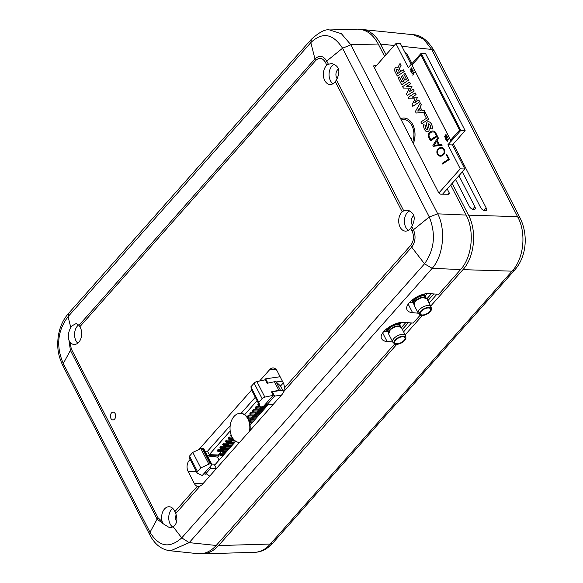 <?xml version="1.0" encoding="UTF-8"?>
<svg xmlns="http://www.w3.org/2000/svg" width="583" height="583" viewBox="0 0 583 583"><rect width="100%" height="100%" fill="white"/><g stroke="black" fill="none" stroke-linecap="round" stroke-linejoin="round"><path stroke-width="0.87" d="M395.733 340.1A5.67 2.653 -27.2 0 1 400.936 337.018A5.67 2.653 -27.2 0 1 404.937 337.659A5.67 2.653 -27.2 0 1 401.104 342.615A5.67 2.653 -27.2 0 1 394.844 342.848A5.67 2.653 -27.2 0 1 395.733 340.1M394.29 343.642L393.044 342.396A7.149 3.345 -27.2 0 1 392.745 341.995A7.149 3.345 -27.2 0 1 393.868 338.526A7.149 3.345 -27.2 0 1 400.419 334.642A7.149 3.345 -27.2 0 1 405.462 335.458A7.149 3.345 -27.2 0 1 405.622 335.932L405.906 337.674A6.602 3.09 -27.2 0 1 401.301 343.001A6.602 3.09 -27.2 0 1 394.29 343.642A6.602 3.09 -27.2 0 1 395.048 340.071A6.602 3.09 -27.2 0 1 401.541 336.376A6.602 3.09 -27.2 0 1 405.906 337.674M421.232 311.307A5.67 2.653 -27.2 0 1 426.435 308.232A5.67 2.653 -27.2 0 1 430.436 308.873A5.67 2.653 -27.2 0 1 426.603 313.829A5.67 2.653 -27.2 0 1 420.343 314.062A5.67 2.653 -27.2 0 1 421.232 311.307M419.789 314.856L418.543 313.61A7.149 3.345 -27.2 0 1 418.251 313.209A7.149 3.345 -27.2 0 1 419.366 309.741A7.149 3.345 -27.2 0 1 425.925 305.856A7.149 3.345 -27.2 0 1 430.968 306.673A7.149 3.345 -27.2 0 1 431.121 307.146L431.413 308.888A6.602 3.09 -27.2 0 1 426.807 314.215A6.602 3.09 -27.2 0 1 419.789 314.856A6.602 3.09 -27.2 0 1 420.547 311.286A6.602 3.09 -27.2 0 1 427.04 307.591A6.602 3.09 -27.2 0 1 431.413 308.888M259.603 381.012L269.725 369.586A7.768 5.276 92.1 0 1 273.157 367.931A7.768 5.276 92.1 0 1 277.114 370.897L283.316 382.965A7.768 5.276 92.1 0 1 284.336 388.052L283.841 391.492L282.551 393.882L202.024 484.786L199.962 486.178L197.331 486.273A7.768 5.276 92.1 0 1 194.292 483.46L188.09 471.392A7.768 5.276 92.1 0 1 189.198 460.49L190.138 459.426M162.183 521.617A10.487 7.127 92.1 0 1 164.508 508.988A10.487 7.127 92.1 0 1 169.143 506.758A10.487 7.127 92.1 0 1 174.878 511.612L175.709 513.55C177.851 519.402 177.021 523.818 173.231 526.821L169.668 527.768L163.255 523.811L162.183 521.617L158.073 517.828A7.783 3.622 153.2 0 0 157.126 519.132L163.255 523.811M198.854 449.588L251.754 389.874M410.621 228.201A10.487 7.127 92.1 0 1 405.447 231.123A10.487 7.127 92.1 0 1 399.005 223.938A10.487 7.127 92.1 0 1 401.6 212.394A10.487 7.127 92.1 0 1 402.19 211.789L403.735 210.835L407.174 210.193C414.579 212.438 416.131 217.896 411.824 226.561L410.621 228.201L412.101 231.065C414.324 236.355 413.835 241.165 410.629 245.487L284.336 388.052M335.276 81.591A10.487 7.127 92.1 0 1 330.095 84.513A10.487 7.127 92.1 0 1 323.652 77.328A10.487 7.127 92.1 0 1 326.254 65.784A10.487 7.127 92.1 0 1 326.844 65.179L328.389 64.225L331.829 63.583C339.233 65.828 340.785 71.286 336.471 79.951L335.276 81.591L402.19 211.789M79.849 326.706A10.487 7.127 92.1 0 1 81.008 338.206A10.487 7.127 92.1 0 1 74.172 344.458A10.487 7.127 92.1 0 1 69.975 342.192L68.976 340.37C67.781 336.099 68.386 331.814 70.798 327.508L72.059 325.795L76.191 323.536L78.975 325.321L79.849 326.706L315.6 60.581C319.265 57.141 322.523 57.717 325.372 62.315L326.844 65.179M114.611 419.082A3.884 2.638 92.1 0 1 112.898 419.913A3.884 2.638 92.1 0 1 110.406 415.927A3.884 2.638 92.1 0 1 113.189 412.145A3.884 2.638 92.1 0 1 115.572 414.805A3.884 2.638 92.1 0 1 114.611 419.082M409.754 210.784A10.487 7.127 -87.9 0 0 407.298 212.606A10.487 7.127 -87.9 0 0 404.748 217.904A10.487 7.127 -87.9 0 0 408.326 230.358M411.132 64.422L400.514 43.761L395.915 43.587L374.468 67.796M442.541 194.197L464.877 168.99L452.51 144.934L455.644 141.232M438.853 193.002L460.271 168.822L447.912 144.766L451.104 141.166L411.467 64.043L408.275 67.643L395.915 43.587M447.292 137.501L445.864 139.512L447.46 137.69L447.161 136.575L447.46 137.69M447.197 136.575L445.747 138.586M414.258 72.635L412.808 75.207L414.221 72.627M413.566 73.086L412.145 73.91L413.58 73.05L412.83 75.207M412.407 68.954L410.811 71.279L412.407 68.954L411.241 70.2L411.795 67.766L410.068 69.647L410.272 70.033L411.328 68.838L410.775 71.272M411.306 68.903L410.199 70.084M411.795 67.766L411.299 70.135M443.714 154.539A12.44 8.454 92.1 0 1 442.111 155.756A6.311 4.292 92.1 0 1 440.413 156.208A6.311 4.292 92.1 0 1 440.391 156.2A6.311 4.292 -87.9 0 0 442.074 155.756A12.44 8.454 -87.9 0 0 443.685 154.539A3.119 2.121 -87.9 0 0 444.669 151.711A4.708 3.199 -87.9 0 0 441.652 147.361A4.708 3.199 92.1 0 1 441.681 147.361A4.708 3.199 92.1 0 1 444.705 151.711A3.119 2.121 92.1 0 1 443.714 154.539L443.685 154.539M405.017 73.334L408.566 80.17L401.68 84.739L408.53 80.17L405.017 73.334L403.808 74.136L406.424 79.222L404.894 80.25L402.51 75.615L401.213 76.482L403.596 81.11L402.124 82.094L399.508 77.007L398.16 77.903L401.68 84.739M399.508 77.007L402.153 82.072M402.51 75.615L404.915 80.228M418.791 99.984L419.738 101.763L412.749 106.317L419.702 101.763L418.791 99.984L414.856 102.557L417.596 97.223L412.094 97.193L416.029 94.614L415.125 92.85L408.224 97.368L408.989 98.862L415.023 98.891L408.989 98.862M415.125 92.85L416.065 94.621L412.13 97.193M417.596 97.223L414.907 102.521M425.401 112.796L428.724 119.194L421.764 123.764L428.687 119.194L425.401 112.796L424.045 113.692L426.428 118.334L420.86 122.007L421.764 123.764M432.936 130.964L432.899 130.964A7.863 5.342 92.1 0 1 432.936 130.964A7.863 5.342 92.1 0 1 434.131 131.211A4.3 2.922 92.1 0 1 435.683 132.742L437.49 136.298L430.516 140.831L437.454 136.298L435.647 132.735A4.3 2.922 -87.9 0 0 434.095 131.211A7.863 5.342 -87.9 0 0 432.899 130.964A7.863 5.342 -87.9 0 0 429.052 133.106A3.185 2.164 -87.9 0 0 428.753 137.391L430.516 140.831M446.622 154.101L449.427 159.487L442.446 164.034L449.391 159.487L446.622 154.101L446.068 154.32L448.567 159.188L442.118 163.408L442.446 164.034M441.63 144.431L442.096 145.262L433.329 146.304L442.06 145.262L441.63 144.431L439.429 144.693L437.192 140.35L438.474 138.288L437.979 137.318L432.907 145.473L433.329 146.304M437.979 137.318L438.511 138.288L437.228 140.35L439.458 144.693M428.337 121.738L428.374 121.738A5.947 4.037 92.1 0 1 428.374 121.738A5.947 4.037 92.1 0 1 431.223 123.676A7.477 5.079 92.1 0 1 432.295 126.657A4.125 2.806 92.1 0 1 432.222 129.018L432.185 129.018A4.125 2.806 -87.9 0 0 432.258 126.657A7.477 5.079 -87.9 0 0 431.187 123.676A5.947 4.037 -87.9 0 0 428.337 121.738A5.947 4.037 -87.9 0 0 427.871 121.76A2.186 1.487 -87.9 0 0 426.508 124.449A13.496 9.168 -87.9 0 0 427.23 127.539A3.651 2.485 92.1 0 1 427.477 129.295L427.273 129.601A1.909 1.297 92.1 0 1 427.128 129.608A1.909 1.297 92.1 0 1 426.574 129.404A3.505 2.383 92.1 0 1 425.342 126.657A4.314 2.93 92.1 0 1 425.43 125.199L423.681 124.74A4.489 3.046 -87.9 0 0 423.63 126.074A6.828 4.642 -87.9 0 0 425.145 130.454A5.641 3.833 -87.9 0 0 427.507 131.794A5.641 3.833 -87.9 0 0 427.747 131.787A2.077 1.414 -87.9 0 0 428.935 130.76A1.618 1.1 -87.9 0 0 429.103 129.973A6.449 4.38 -87.9 0 0 428.738 127.087A11.055 7.513 92.1 0 1 428.192 124.419L428.367 123.939A1.348 0.918 92.1 0 1 428.76 123.822A1.348 0.918 -87.9 0 0 428.403 123.939L428.228 124.419A11.055 7.513 -87.9 0 0 428.775 127.087A6.449 4.38 92.1 0 1 429.139 129.973A1.618 1.1 92.1 0 1 428.971 130.76A2.077 1.414 92.1 0 1 427.784 131.787A5.641 3.833 92.1 0 1 427.543 131.794A5.641 3.833 92.1 0 1 427.521 131.794L427.543 131.794M423.681 124.74L425.466 125.207A4.314 2.93 -87.9 0 0 425.379 126.664A3.505 2.383 -87.9 0 0 426.61 129.404A1.909 1.297 -87.9 0 0 427.142 129.608M424.227 110.515L425.24 112.424L416.175 113.007L425.204 112.424L424.227 110.515L422.063 110.697L420.11 106.9L421.298 104.823L420.314 102.892L415.395 111.484L416.175 113.007M420.314 102.892L421.334 104.823L420.146 106.9L422.099 110.697M413.267 89.243L414.214 91.014L407.189 95.495L414.178 91.014L413.267 89.243L409.31 91.779L411.999 86.364L406.664 86.313L410.498 83.857L409.609 82.123L402.62 86.605L403.378 88.077L409.404 88.135L403.378 88.077M409.609 82.123L410.534 83.857L406.701 86.313M411.999 86.364L409.368 91.742M396.863 67.132L396.826 67.125A3.615 2.456 -87.9 0 0 395.77 67.431A2.682 1.822 -87.9 0 0 394.99 71.549L397.3 76.045L404.194 71.534L403.283 69.763L400.674 71.476L399.778 69.734A1.589 1.079 92.1 0 1 399.785 67.825L401.009 65.413L400.04 63.481L398.371 66.564A1.603 1.093 -87.9 0 0 398.131 67.752A3.615 2.456 -87.9 0 0 396.826 67.125A3.615 2.456 92.1 0 1 396.863 67.132A3.615 2.456 92.1 0 1 398.131 67.715M400.04 63.481L401.046 65.42L399.821 67.832A1.589 1.079 -87.9 0 0 399.814 69.734L400.696 71.461M403.283 69.763L404.23 71.541L397.3 76.045M413.332 143.418A17.031 11.573 -87.9 0 0 404.048 118.058A17.031 11.573 92.1 0 1 404.085 118.058A17.031 11.573 92.1 0 1 413.354 143.454M411.802 72.532L413.055 70.893L411.766 72.532M413.055 70.893L412.939 69.989L411.532 72.001M412.975 69.989L413.238 71.104M446.629 135.54L444.989 137.858L446.716 135.977L446.52 135.591L445.463 136.786L446.017 134.352L445.521 136.721M445.529 135.489L444.399 136.67L445.55 135.424L444.989 137.858M448.473 139.22L447.03 141.793L448.444 139.213M447.788 139.672L446.367 140.496L447.802 139.636L447.044 141.793M455.702 141.341L465.117 130.541L460.81 130.381L421.174 53.257L411.613 64.05L412.086 64.968M450.637 140.175L459.564 130.104L420.948 54.962L412.021 65.041L450.637 140.175L451.249 141.173L460.81 130.381M452.51 144.934L447.912 144.766M465.117 130.541L425.481 53.417L421.174 53.257M420.948 54.962L459.659 130.104L450.739 140.182M447.205 188.936L449.15 192.725A1.946 1.144 -139.9 0 1 449.172 193.971A1.946 1.144 -139.9 0 1 448.473 194.241L440.879 194.183A1.946 1.144 -139.9 0 1 438.635 192.645L373.958 66.805A1.946 1.144 -139.9 0 1 373.936 65.566A1.946 1.144 -139.9 0 1 374.636 65.289L376.676 65.303M388.46 332.755A6.967 3.258 -27.2 0 1 389.721 330.211A6.967 3.258 -27.2 0 1 390.267 329.65A6.967 3.258 -27.2 0 1 396.87 326.254L401.323 327.391A7.149 3.345 -27.2 0 0 396.28 326.582A7.149 3.345 -27.2 0 0 389.721 330.466A7.149 3.345 -27.2 0 0 388.606 333.928L392.745 341.995L385.035 341.252L382.973 340.297L381.69 338.84C377.959 333.024 394.079 321.24 404.157 322.414L413.209 323.077L420.212 315.17M383.862 331.363L387.491 331.632M413.959 303.969A6.967 3.258 -27.2 0 1 415.22 301.426A6.967 3.258 -27.2 0 1 415.766 300.857A6.967 3.258 -27.2 0 1 422.369 297.468L426.822 298.605A7.149 3.345 -27.2 0 0 421.779 297.796A7.149 3.345 -27.2 0 0 415.22 301.681A7.149 3.345 -27.2 0 0 414.105 305.142L418.251 313.209L410.534 312.459L408.479 311.511L407.189 310.054C403.465 304.239 419.578 292.455 429.656 293.628L438.707 294.291L460.606 269.565C472.143 257.088 474.788 231.123 466.16 215.069L437.738 213.837L350.864 44.789L342.571 48.236L326.75 61.026A7.783 3.607 153 0 0 325.372 62.315M409.361 302.577L412.99 302.847M329.606 29.959L341.398 33.697L350.864 44.789L378.236 43.987C372.909 34.164 365.913 29.216 357.255 29.15L329.606 29.959C325.554 28.924 319.477 32.036 311.373 39.294M378.236 43.987L384.598 56.369M450.703 184.993L466.16 215.069M394.713 343.955L216.206 545.469L189.198 542.635L181.743 537.876C169.544 548.785 158.97 546.912 150.006 532.243L63.285 363.508C55.888 346.346 57.477 330.729 68.058 316.664L310.826 42.603L314.958 58.934A7.783 4.387 41.1 0 0 315.6 60.581M170.681 550.811L197.863 553.668C204.597 554.236 210.711 551.503 216.206 545.469M189.205 542.635L432.192 268.333L424.519 263.815L411.693 247.163A7.783 4.431 -138.2 0 1 410.629 245.487M172.648 508.289A10.487 7.127 -87.9 0 0 171.635 509.258A10.487 7.127 -87.9 0 0 169.085 514.556A10.487 7.127 -87.9 0 0 172.765 527.076M176.19 514.782A5.633 3.826 -87.9 0 0 175.789 516.057A5.633 3.826 -87.9 0 0 176.649 521.625M78.661 324.884A10.487 7.127 -87.9 0 0 77.452 325.992A10.487 7.127 -87.9 0 0 74.901 331.297A10.487 7.127 -87.9 0 0 77.787 343.19M81.656 332.565A5.633 3.826 -87.9 0 0 81.605 332.791A5.633 3.826 -87.9 0 0 81.533 335.91M70.798 327.508L68.058 316.664L68.517 313.443L311.38 39.28L310.826 42.603C322.399 31.671 332.98 33.544 342.571 48.236L429.285 216.971L437.738 213.837C446.01 229.768 443.342 255.952 432.192 268.333L460.606 269.565M173.231 526.821L181.743 537.876L424.519 263.815C434.466 249.728 436.055 234.111 429.285 216.971L413.464 229.76A7.783 3.673 152.6 0 0 412.101 231.065M158.073 517.828L71.345 349.071A7.783 3.658 152.4 0 0 70.412 350.39L157.126 519.132L150.006 532.243L149.758 534.742L62.971 365.884M413.901 215.688A5.633 3.826 -87.9 0 0 411.452 219.405A5.633 3.826 -87.9 0 0 412.596 225.366M334.409 64.174A10.487 7.127 -87.9 0 0 331.946 65.996A10.487 7.127 -87.9 0 0 329.402 71.294A10.487 7.127 -87.9 0 0 332.98 83.741M338.555 69.078A5.633 3.826 -87.9 0 0 336.107 72.795A5.633 3.826 -87.9 0 0 337.251 78.756M283.841 391.492L411.693 247.163C415.446 241.93 416.036 236.13 413.464 229.76L411.824 226.561M328.389 64.225L326.75 61.026C323.266 55.611 319.338 54.919 314.958 58.934L78.975 325.321M68.976 340.37L70.412 350.39L63.285 363.508L62.986 365.898C58.052 355.528 57.156 348 58.03 338.322C59.145 328.338 62.651 320.038 68.554 313.406M149.744 534.72C154.794 544.515 161.731 549.878 170.564 550.804L189.198 542.635M205.027 451.147L207.512 451.242L230.205 425.619M249.502 431.194A14.553 9.889 -87.9 0 0 240.473 413.34L240.837 413.354A14.553 9.889 -87.9 0 1 241.056 413.369L255.318 397.271M264.697 379.934L265.68 378.819L280.117 376.735M249.947 430.684A14.553 9.889 -87.9 0 0 249.947 430.669L273.077 404.558L267.284 404.347L274.571 396.119L281.443 395.128M209.683 476.136L206.025 473.505L210.609 468.324L216.402 468.543L239.526 442.439A14.553 9.889 -87.9 0 1 239.387 442.431L239.533 442.439M206.615 473.928L206.601 473.935A2.959 1.385 -27.2 0 1 204.655 474.001L203.897 473.644M273.281 395.318L264.106 405.681A1.975 0.926 -27.2 0 1 261.578 406.847L260.732 406.81A1.975 0.926 -27.2 0 1 260.054 406.497A1.975 0.926 -27.2 0 1 260.025 406.417L258.845 402.336L262.11 398.655A2.762 1.29 -27.2 0 1 264.857 397.103L273.281 395.318L271.489 391.827L278.82 390.275A2.959 1.385 -27.2 0 1 280.525 390.479L272.319 391.74L274.571 396.119M252.126 391.055A1.975 0.926 -27.2 0 1 252.082 390.982A1.975 0.926 -27.2 0 1 252.053 390.901L250.872 386.82L254.13 383.14A2.762 1.29 -27.2 0 1 256.884 381.588L265.309 379.803L267.101 383.293L274.433 381.741A2.959 1.385 -27.2 0 1 276.145 381.945L282.369 381.122M240.473 413.34A14.553 9.889 -87.9 0 0 234.045 416.444A14.553 9.889 -87.9 0 0 230.445 432.469A14.553 9.889 -87.9 0 0 239.387 442.431M268.45 404.391L250.063 425.145A14.553 9.889 92.1 0 1 249.947 430.669M250.063 425.145A14.553 9.889 -87.9 0 0 244.678 414.673L257.067 400.689M241.056 413.369A14.553 9.889 92.1 0 1 244.678 414.673M207.512 451.242L209.261 454.653L230.205 431.012M235.78 441.273L214.646 465.125L216.402 468.543M266.395 406.708L263.035 406.475M225.118 453.304L220.243 453.122L220.884 454.361L224.076 454.485M227.815 450.258L222.946 450.076L223.581 451.315L226.772 451.431M230.518 447.212L225.643 447.03L226.284 448.269L229.476 448.385M233.215 444.166L228.339 443.984L228.981 445.223L232.172 445.339M235.525 441.105L231.043 440.937L231.677 442.176L234.869 442.293M252.104 422.835L249.648 422.748M249.896 423.972L251.062 424.016M254.807 419.789L249.932 419.607L250.573 420.853L253.765 420.97M257.504 416.743L252.628 416.561L253.27 417.807L256.462 417.924M260.2 413.697L255.332 413.515L255.966 414.753L259.158 414.877M262.904 410.651L258.029 410.468L258.67 411.707L261.862 411.831M220.884 454.361L220.017 455.338L223.209 455.454M223.581 451.315L222.721 452.291L221.948 451.351L222.946 450.076M225.912 452.408L222.721 452.291M226.284 448.269L225.417 449.245L224.965 448.925L224.652 448.305L225.643 447.03M228.609 449.362L225.417 449.245M228.981 445.223L228.113 446.199L227.669 445.878L227.348 445.259L228.339 443.984M231.305 446.316L228.113 446.199M231.677 442.176L230.817 443.153L230.045 442.213L231.043 440.937M234.009 443.269L230.817 443.153M233.892 439.677L233.513 440.107L233.062 439.786L233.062 438.656M234.344 440.136L233.513 440.107M250.573 420.853L249.706 421.822L249.32 421.545M252.898 421.946L249.706 421.822M253.27 417.807L252.403 418.776L251.637 417.836L252.628 416.561M255.594 418.9L252.403 418.776M255.966 414.753L255.106 415.73L254.334 414.79L255.332 413.515M258.298 415.854L255.106 415.73M258.67 411.707L257.803 412.684L257.351 412.363L257.037 411.744L258.029 410.468M260.995 412.808L257.803 412.684M265.6 407.604L260.725 407.422L261.366 408.661L264.558 408.785M261.366 408.661L260.499 409.638L259.734 408.698L260.725 407.422M263.691 409.754L260.499 409.638M264.157 405.622L267.254 405.739M263.625 406.118L263.203 406.591M249.932 419.607L249.028 420.678M220.243 453.122L219.252 454.397L220.017 455.338M259.697 405.804L258.509 405.761L257.737 404.821L258.612 403.684M259.865 408.96L255.806 408.807L255.041 407.867L256.032 406.591L256.673 407.83L260.244 407.962M257.169 412.006L253.109 411.853L252.344 410.913L253.335 409.638L253.977 410.877L257.548 411.008M254.472 415.052L250.413 414.899L249.641 413.959L250.639 412.684L251.273 413.923L254.851 414.061M251.769 418.098L247.702 417.938L248.577 416.969L252.148 417.107M246.988 416.903L247.935 415.73L248.577 416.969M231.655 436.23L230.751 435.282L231.072 434.765M232.879 439.422L228.82 439.269L228.055 438.329L229.046 437.053L229.687 438.299L232.887 438.416M230.183 442.468L226.124 442.322L225.351 441.375L226.35 440.099L226.984 441.346L230.562 441.477M227.479 445.514L223.42 445.368L222.655 444.421L223.646 443.146L224.287 444.392L227.858 444.523M224.783 448.56L220.724 448.414L219.959 447.467L220.95 446.199L221.139 447.117L220.272 448.094M267.036 403.851L265.768 403.808M264.769 407.575L264.427 406.905L262.022 406.81M260.375 406.752L256.032 406.591M262.073 410.621L261.731 409.951L253.335 409.638M259.377 413.668L259.034 412.997L250.639 412.684M256.673 416.714L256.331 416.043L247.935 415.73M253.977 419.76L253.634 419.09L248.241 418.885M251.28 422.806L250.938 422.136L249.48 422.085M232.121 437.17L229.046 437.053M234.643 440.413L226.35 440.099M232.384 444.129L232.041 443.459L223.646 443.146M229.687 447.176L229.345 446.512L220.95 446.199M226.991 450.229L226.649 449.559L218.253 449.245L217.255 450.513L218.027 451.461L222.087 451.606M218.253 449.245L218.887 450.484L222.466 450.615M218.887 450.484L218.027 451.461M221.139 447.117L225.162 447.569M221.591 447.438L220.724 448.414M224.287 444.392L223.42 445.368M226.984 441.346L226.124 442.322M229.687 438.299L228.82 439.269M248.81 420.124L249.451 420.154M251.273 413.923L250.413 414.899M253.977 410.877L253.109 411.853M256.673 407.83L255.806 408.807M259.246 404.923L258.509 405.761M220.432 454.04L219.572 455.017M220.112 453.421L219.252 454.397M268.297 404.558L265.207 404.442M218.443 450.163L217.576 451.14M218.122 449.544L217.255 450.513M220.819 446.498L219.959 447.467M258.641 403.749L258.925 404.464L258.058 405.44M258.604 403.844L257.737 404.821M234.818 440.566L235.087 441.083M260.914 408.34L260.054 409.317M260.594 407.721L259.734 408.698M258.218 411.387L257.351 412.363M257.897 410.767L257.037 411.744M255.522 414.433L254.654 415.409M255.201 413.813L254.334 414.79M223.136 450.994L222.269 451.971M222.815 450.375L221.948 451.351M225.832 447.948L224.965 448.925M225.512 447.329L224.652 448.305M228.529 444.902L227.669 445.878M228.208 444.282L227.348 445.259M231.232 441.856L230.365 442.832M252.497 416.86L251.637 417.836M249.801 419.906L249.05 420.751M233.12 438.737L232.748 439.159M230.912 441.236L230.045 442.213M256.221 407.51L255.361 408.486M253.525 410.556L252.665 411.532M250.828 413.602L249.961 414.579M248.125 416.648L247.403 417.472M229.236 437.979L228.376 438.948M226.539 441.025L225.672 441.994M223.836 444.071L222.976 445.04M223.522 443.452L222.655 444.421M226.219 440.398L225.351 441.375M228.915 437.352L228.055 438.329M231.108 434.874L230.751 435.282M247.811 416.029L247.01 416.932M250.508 412.983L249.641 413.959M253.204 409.936L252.344 410.913M255.908 406.89L255.041 407.867M252.818 417.479L251.958 418.456M250.122 420.525L249.291 421.465M233.528 439.261L233.062 439.786M258.896 408.923L258.101 409.813M256.192 411.97L255.405 412.859M253.496 415.016L252.709 415.905M250.799 418.062L250.005 418.951M231.903 439.385L231.116 440.282M229.206 442.431L228.419 443.328M226.51 445.478L225.716 446.374M223.806 448.524L223.019 449.42M221.11 451.57L218.093 454.98L218.589 455.95L217.59 457.087L219.121 460.074M283.287 382.914L280.554 386.004L282.726 390.231M215.462 464.206L211.665 464.061M271.765 392.366L272.319 391.74M250.872 386.82L258.845 402.336M280.554 386.004L276.211 382.011M197.076 472.915L189.103 457.4A2.762 1.29 -27.2 0 1 189.533 456.066L192.791 452.386L200.895 448.648A1.975 0.926 -27.2 0 1 202.235 448.327L203.081 448.363A1.975 0.926 -27.2 0 1 203.759 448.677L211.731 464.192A1.975 0.926 -27.2 0 1 211.425 465.154L202.25 475.509L197.418 473.236A2.762 1.29 -27.2 0 1 197.076 472.915A2.762 1.29 -27.2 0 1 197.506 471.581L200.771 467.901L208.874 464.163A1.975 0.926 -27.2 0 1 210.208 463.849L211.061 463.879A1.975 0.926 -27.2 0 1 211.731 464.192M192.791 452.386L200.771 467.901M217.59 457.087L207.461 455.877M284.161 390.027L280.598 390.544M265.68 378.819L267.896 383.126M207.278 455.527L218.589 455.95M218.093 454.98L209.261 454.653M205.289 472.077L206.025 473.505M266.555 402.919L267.284 404.347M209.88 466.896L210.609 468.324M445.58 138.404L445.878 139.519M414.134 72.241L412.079 73.436L412.232 73.895M441.681 147.361L441.652 147.361A4.708 3.199 -87.9 0 0 441.389 147.368A10.151 6.894 -87.9 0 0 438.088 148.891A3.571 2.427 -87.9 0 0 437.622 154.561A6.311 4.292 -87.9 0 0 440.376 156.2L440.413 156.208M437.993 153.985A2.791 1.895 92.1 0 1 438.35 149.554A9.372 6.369 92.1 0 1 441.404 148.14A3.935 2.675 92.1 0 1 441.623 148.14A3.935 2.675 92.1 0 1 444.144 151.769A2.339 1.589 92.1 0 1 443.401 153.89A11.66 7.922 92.1 0 1 441.899 155.034A5.538 3.76 92.1 0 1 440.405 155.428A5.538 3.76 92.1 0 1 437.993 153.985L438.03 153.985A5.538 3.76 -87.9 0 0 440.42 155.428M441.637 148.14A3.935 2.675 -87.9 0 0 441.44 148.148A9.372 6.369 -87.9 0 0 438.387 149.554A2.791 1.895 -87.9 0 0 438.03 153.985M415.023 98.891L411.977 104.816L412.749 106.317M433.92 132.144A3.338 2.266 92.1 0 1 435.115 133.325L436.441 135.926L430.742 139.65L429.27 136.794A2.223 1.509 92.1 0 1 429.482 133.806A6.909 4.693 92.1 0 1 432.863 131.926A6.909 4.693 92.1 0 1 433.92 132.144M432.885 131.926A6.909 4.693 -87.9 0 0 429.518 133.806A2.223 1.509 -87.9 0 0 429.307 136.801L430.764 139.636M434.095 145.335L436.703 141.137L438.584 144.795L434.095 145.335M436.718 141.173L434.131 145.327M428.76 123.822A1.348 0.918 92.1 0 1 429.205 124.019A5.05 3.432 92.1 0 1 430.312 125.68A4.045 2.747 92.1 0 1 430.611 128.566L432.185 129.018M417.72 111.069L419.257 108.387L420.518 110.836L417.72 111.069M419.279 108.423L417.763 111.069M409.404 88.135L406.46 94.074L407.189 95.495M398.102 69.734L399.442 72.343L397.73 73.538L396.302 70.762A0.933 0.634 92.1 0 1 396.542 69.362A1.975 1.341 92.1 0 1 397.191 69.144A1.975 1.341 92.1 0 1 398.102 69.734M397.205 69.144A1.975 1.341 -87.9 0 0 396.578 69.362A0.933 0.634 -87.9 0 0 396.338 70.762L397.752 73.516M404.085 118.058L404.048 118.058A17.031 11.573 -87.9 0 0 400.623 118.677M404.004 119.61A15.479 10.516 -87.9 0 0 401.308 120.025A15.479 10.516 92.1 0 1 403.99 119.61A15.479 10.516 92.1 0 1 412.647 142.084M411.416 139.68L411.569 139.505A0.78 0.525 -87.9 0 0 411.445 138.156L410.345 137.603M410.33 137.581L411.481 138.156A0.78 0.525 92.1 0 1 411.605 139.505L411.43 139.709M411.321 71.818L411.656 72.933M446.053 134.352L444.414 136.67M448.356 138.827L446.294 140.022L446.381 140.496M464.877 168.99L460.271 168.822M453.341 144.008L486.193 207.942A3.884 2.106 -137.1 0 1 486.266 210.39A3.884 2.106 -137.1 0 1 483.504 210.354A3.884 2.106 -137.1 0 1 480.647 207.555L462.312 171.883M404.988 52.47A3.884 2.106 -137.1 0 1 407.692 55.181L412.013 63.598M458.93 175.702L474.89 206.754A3.884 2.106 -137.1 0 1 474.963 209.21A3.884 2.106 -137.1 0 1 472.194 209.166A3.884 2.106 -137.1 0 1 469.344 206.375L455.549 179.52M430.669 306.104L462.96 269.652C474.489 257.176 477.134 231.211 468.506 215.156L517.58 216.665L520.007 217.816L434.146 50.75L431.639 49.431L517.58 216.665C526.58 232.726 523.942 258.699 512.034 271.161L270.301 544.041L272.859 542.999M413.194 34.696L413.347 34.718C420.875 34.965 427.813 40.322 434.167 50.794L434.16 50.772M272.829 543.028L514.461 270.257L512.034 271.161L462.96 269.652M200.246 553.755L202.607 553.843C208.481 553.588 213.793 550.826 218.552 545.557L270.308 544.041C265.71 549.303 260.492 552.065 254.654 552.32C261.403 552.145 267.473 549.033 272.873 542.984M359.616 29.237L413.347 34.718L423.695 39.148L431.639 49.431L401.818 46.305M218.552 545.557L396.812 344.327M405.17 334.89L422.311 315.541M427.157 293.65L425.335 295.712M401.658 322.435L399.829 324.498M468.506 215.156L452.16 183.346M386.055 54.722L380.582 44.075L394.217 45.503M361.999 29.325C369.673 30.352 375.875 35.264 380.582 44.075M436.973 294.167L429.103 303.051M411.474 322.953L403.604 331.836M401.403 327.559L405.855 322.537M426.909 298.773L431.354 293.752M433.839 293.934L427.878 300.668M408.34 322.72L402.379 329.453M388.096 332.048A7.149 3.345 -27.2 0 1 387.221 331.239A7.149 3.345 -27.2 0 1 388.336 327.777A7.149 3.345 -27.2 0 1 389.422 326.735M395.915 323.674A7.149 3.345 -27.2 0 1 399.938 324.709A7.149 3.345 -27.2 0 1 400.084 325.882M386.135 329.118L387.221 331.239L388.489 332.288A6.967 3.258 -27.2 0 1 388.606 328.04A6.967 3.258 -27.2 0 1 396.141 324.017A6.967 3.258 -27.2 0 1 400.025 326.342M388.424 332.055A6.69 3.126 -27.2 0 1 388.883 328.185A6.69 3.126 -27.2 0 1 395.799 324.374A6.69 3.126 -27.2 0 1 399.902 326.159M388.511 332.223L388.22 331.654A6.449 3.017 -27.2 0 1 389.225 328.528A6.449 3.017 -27.2 0 1 395.143 325.03A6.449 3.017 -27.2 0 1 399.69 325.759L399.982 326.327M388.774 331.574A6.449 3.017 -27.2 0 1 389.859 329.752A6.449 3.017 -27.2 0 1 399.304 326.159M390.326 329.592A6.69 3.126 -27.2 0 1 390.377 329.541A6.69 3.126 -27.2 0 1 396.717 326.283A6.69 3.126 -27.2 0 1 396.79 326.269M396.717 326.283L396.87 326.254A6.967 3.258 -27.2 0 1 400.448 326.589M413.595 303.262A7.149 3.345 -27.2 0 1 412.72 302.453A7.149 3.345 -27.2 0 1 413.843 298.992A7.149 3.345 -27.2 0 1 414.921 297.949M421.414 294.889A7.149 3.345 -27.2 0 1 425.437 295.916A7.149 3.345 -27.2 0 1 425.583 297.097M411.634 300.332L412.72 302.453L413.996 303.503A6.967 3.258 -27.2 0 1 414.105 299.254A6.967 3.258 -27.2 0 1 421.64 295.231A6.967 3.258 -27.2 0 1 425.524 297.549M413.923 303.269A6.69 3.126 -27.2 0 1 414.382 299.4A6.69 3.126 -27.2 0 1 421.305 295.588A6.69 3.126 -27.2 0 1 425.401 297.366M414.01 303.437L413.719 302.869A6.449 3.017 -27.2 0 1 414.732 299.742A6.449 3.017 -27.2 0 1 420.642 296.237A6.449 3.017 -27.2 0 1 425.196 296.973L425.488 297.534M414.273 302.788A6.449 3.017 -27.2 0 1 415.358 300.966A6.449 3.017 -27.2 0 1 424.81 297.374M415.825 300.806A6.69 3.126 -27.2 0 1 415.883 300.755A6.69 3.126 -27.2 0 1 422.216 297.498A6.69 3.126 -27.2 0 1 422.296 297.483M422.216 297.498L422.369 297.468A6.967 3.258 -27.2 0 1 425.947 297.804M194.292 483.46L202.913 483.781M197.331 486.273L174.878 511.612M71.345 349.071L69.967 342.192M374.636 65.289L373.783 66.302M449.15 192.725L447.875 194.241M387.156 341.602L382.688 332.915M412.655 312.816L408.187 304.129M269.725 369.586L276.451 369.841M189.198 460.49L190.714 460.541M188.09 471.392L196.456 471.705M175.709 513.55L199.962 486.178M403.735 210.835L336.471 79.951M276.145 381.945L280.525 390.479M274.433 381.741L278.82 390.275M254.13 383.14L262.11 398.655M256.884 381.588L264.857 397.103M252.053 390.901L260.025 406.417M200.895 448.648L208.874 464.163M189.533 456.066L197.506 471.581M203.081 448.363L211.061 463.879M202.235 448.327L210.208 463.849M486.193 207.942L483.817 210.499M407.692 55.181L406.847 56.085M474.89 206.754L472.514 209.312M398.976 322.836L399.938 324.709L400.047 326.349M390.377 329.541L388.606 333.928M405.462 335.458L401.323 327.391M424.475 294.051L425.437 295.916L425.554 297.563M415.883 300.755L415.213 301.433L414.105 305.142M430.968 306.673L426.822 298.605M252.082 390.982L260.054 406.497M519.985 217.78C528.227 234.082 526.996 256.535 514.432 270.293M202.607 553.843L254.647 552.32"/></g></svg>
